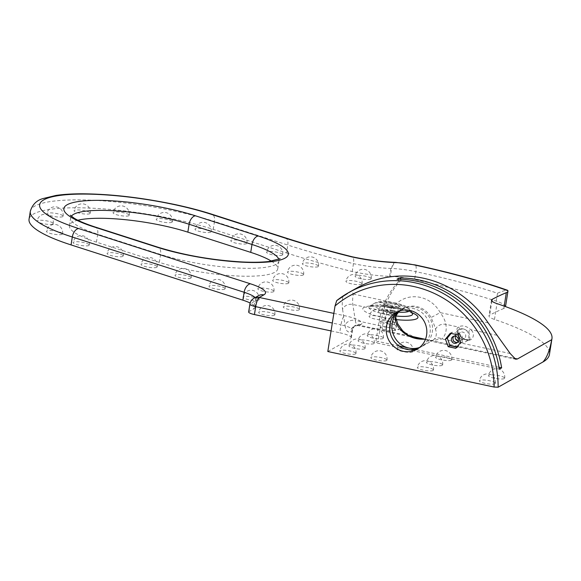 <?xml version="1.0" encoding="UTF-8"?>
<svg xmlns="http://www.w3.org/2000/svg" width="581" height="581" viewBox="0 0 581 581"><rect width="100%" height="100%" fill="white"/><g stroke="black" fill="none" stroke-linecap="round" stroke-linejoin="round"><path stroke-width="0.44" stroke-dasharray="2.9 2.18" d="M466.107 339.558C461.445 339.362 455.555 331.221 458.91 329.616L463.602 328.73L468.889 331.744L470.022 339.21L466.107 339.558M463.253 328.919A6.95 6.587 -119.4 0 0 458.779 329.587A6.95 6.587 -119.4 0 0 455.635 336.61A6.95 6.587 -119.4 0 0 461.125 342.362A6.95 6.587 -119.4 0 0 465.599 341.701A6.95 6.587 -119.4 0 0 468.744 334.671A6.95 6.587 -119.4 0 0 463.253 328.919M458.206 341.134A3.682 3.486 -119.4 0 0 462.236 337.06A3.682 3.486 -119.4 0 0 455.431 336.196M461.626 339.202A3.682 3.486 60.6 0 1 460.384 332.434A3.682 3.486 60.6 0 1 465.664 335.128A3.682 3.486 60.6 0 1 461.626 339.202M419.627 347.431A21.156 20.037 -119.4 0 0 422.627 346.073A21.156 20.037 -119.4 0 0 432.199 324.685A21.156 20.037 -119.4 0 0 415.48 307.189A21.156 20.037 -119.4 0 0 401.863 309.201A21.156 20.037 -119.4 0 0 399.147 311.06M425.408 339.464L429.795 340.902L441.93 338.948C445.612 335.23 446.92 330.364 445.838 324.343C445.315 320.872 443.434 316.965 440.187 312.622A29.333 27.786 -119.4 0 0 396.772 303.347C392.277 306.042 390.105 309.085 390.258 312.476C391.049 318.432 394.012 324.213 399.154 329.812L355.311 320.443L352.82 304.48A16.355 4.023 -77.9 0 1 353.255 294.051L351.854 291.016L336.704 300.609M77.861 220.235A73.613 15.135 9 0 0 69.444 225.631A73.613 15.135 9 0 0 96.446 242.139L159.325 262.358A73.613 15.135 9 0 0 184.46 268.945A73.613 15.135 9 0 0 277.733 268.88A73.613 15.135 9 0 0 271.392 261.152M392.582 310.377A6.95 1.431 9 0 0 383.772 310.385A6.95 1.431 9 0 0 388.696 312.563A6.95 1.431 9 0 0 397.506 312.556A6.95 1.431 9 0 0 392.582 310.377M389.909 321.961A3.682 0.755 9 0 0 385.247 321.961A3.682 0.755 9 0 0 387.854 323.116A3.682 0.755 9 0 0 392.516 323.116A3.682 0.755 9 0 0 389.909 321.961M457.421 342.405A3.682 3.486 -119.4 0 0 457.044 335.302A3.682 3.486 -119.4 0 0 453.935 336.217M418.574 348.23A21.156 20.037 -119.4 0 0 420.339 347.358A21.156 20.037 -119.4 0 0 429.918 325.97A21.156 20.037 -119.4 0 0 413.2 308.475A21.156 20.037 -119.4 0 0 399.583 310.486A21.156 20.037 -119.4 0 0 397.92 311.539M351.854 291.016A103.055 97.615 60.6 0 1 356.872 287.973M402.626 330.727A8.178 4.728 136.9 0 0 399.154 329.812L416.708 338.106L358.027 325.571A27.975 6.878 -77.9 0 1 355.311 320.443A8.178 6.667 -8.9 0 0 345.056 325.287A36.153 8.889 102.1 0 0 350.575 331.504L351.912 330.756L350.663 338.658A16.355 3.363 9 0 0 351.309 337.902A16.355 3.363 9 0 0 339.725 332.775L340.974 324.866L332.325 323.021M355.637 353.916A8.178 1.685 -171 0 1 345.601 353.546A8.178 1.685 -171 0 1 339.805 350.982A8.178 1.685 -171 0 1 340.132 350.604A8.178 1.685 -171 0 1 350.169 350.975A8.178 1.685 -171 0 1 355.964 353.538A8.178 1.685 -171 0 1 355.637 353.916M327.807 351.527L350.663 338.658M331.068 330.923L339.725 332.775M248.653 311.99A8.178 1.685 -171 0 1 248.973 311.619L253.592 309.019A32.718 6.725 9 0 0 254.892 307.509A32.718 6.725 9 0 0 250.15 303.013M213.234 229.379L214.491 221.47L287.806 245.051L286.549 252.953L213.234 229.379A114.508 23.552 9 0 0 95.03 208.339A114.508 23.552 9 0 0 29.05 219.233M286.549 252.953A327.154 67.28 9 0 0 352.209 271.559A49.073 10.095 9 0 0 389.56 276.338A49.073 10.095 -171 0 1 390.359 276.367A32.718 6.725 -171 0 1 414.609 279.563L415.858 271.661A237.186 48.782 -171 0 1 497.51 293.223C503.633 290.573 507.111 289.745 507.954 290.74M504.199 306.122L503.829 308.467A26.98 5.549 9 0 0 505.455 306.957A26.98 5.549 9 0 0 496.261 301.132A237.186 48.782 9 0 0 414.609 279.563M503.829 308.467A817.895 168.207 9 0 0 489.689 315.142A16.355 3.363 9 0 0 488.984 315.919A16.355 3.363 9 0 0 494.482 319.427A163.581 33.64 -171 0 1 549.444 354.454M364.781 348.774A8.178 1.685 -171 0 1 354.737 348.404A8.178 1.685 -171 0 1 348.949 345.84A8.178 1.685 -171 0 1 349.275 345.463A8.178 1.685 -171 0 1 359.312 345.833A8.178 1.685 -171 0 1 365.1 348.397A8.178 1.685 -171 0 1 364.781 348.774M299.084 309.898A8.178 1.685 -171 0 1 289.047 309.528A8.178 1.685 -171 0 1 283.252 306.964A8.178 1.685 -171 0 1 283.579 306.586A8.178 1.685 -171 0 1 293.616 306.957A8.178 1.685 -171 0 1 299.411 309.52A8.178 1.685 -171 0 1 299.084 309.898M412.684 351.904A8.178 1.685 -171 0 1 402.648 351.534A8.178 1.685 -171 0 1 396.852 348.97A8.178 1.685 -171 0 1 397.179 348.593A8.178 1.685 -171 0 1 407.216 348.963A8.178 1.685 -171 0 1 413.011 351.527A8.178 1.685 -171 0 1 412.684 351.904M62.254 234.274A8.178 1.685 -171 0 1 52.217 233.903A8.178 1.685 -171 0 1 46.429 231.332A8.178 1.685 -171 0 1 46.749 230.962A8.178 1.685 -171 0 1 56.793 231.332A8.178 1.685 -171 0 1 62.581 233.896A8.178 1.685 -171 0 1 62.254 234.274M52.907 223.983A8.178 1.685 -171 0 1 42.871 223.612A8.178 1.685 -171 0 1 37.075 221.041A8.178 1.685 -171 0 1 37.402 220.671A8.178 1.685 -171 0 1 47.439 221.041A8.178 1.685 -171 0 1 53.234 223.605A8.178 1.685 -171 0 1 52.907 223.983M62.77 216.626A8.178 1.685 -171 0 1 52.733 216.255A8.178 1.685 -171 0 1 46.938 213.692A8.178 1.685 -171 0 1 47.264 213.314A8.178 1.685 -171 0 1 57.301 213.685A8.178 1.685 -171 0 1 63.097 216.248A8.178 1.685 -171 0 1 62.77 216.626M89.888 213.663A8.178 1.685 -171 0 1 79.851 213.292A8.178 1.685 -171 0 1 74.063 210.729A8.178 1.685 -171 0 1 74.383 210.351A8.178 1.685 -171 0 1 84.427 210.721A8.178 1.685 -171 0 1 90.215 213.285A8.178 1.685 -171 0 1 89.888 213.663M128.895 215.682A8.178 1.685 -171 0 1 118.858 215.311A8.178 1.685 -171 0 1 113.063 212.74A8.178 1.685 -171 0 1 113.389 212.37A8.178 1.685 -171 0 1 123.426 212.733A8.178 1.685 -171 0 1 129.222 215.304A8.178 1.685 -171 0 1 128.895 215.682M172.056 222.276A8.178 1.685 -171 0 1 162.019 221.906A8.178 1.685 -171 0 1 156.231 219.342A8.178 1.685 -171 0 1 156.55 218.964A8.178 1.685 -171 0 1 166.594 219.335A8.178 1.685 -171 0 1 172.383 221.898A8.178 1.685 -171 0 1 172.056 222.276M246.605 243.65A8.178 1.685 -171 0 1 236.569 243.279A8.178 1.685 -171 0 1 230.773 240.708A8.178 1.685 -171 0 1 231.1 240.338A8.178 1.685 -171 0 1 241.137 240.708A8.178 1.685 -171 0 1 246.932 243.272A8.178 1.685 -171 0 1 246.605 243.65M282.373 255.153A8.178 1.685 -171 0 1 272.336 254.783A8.178 1.685 -171 0 1 266.541 252.212A8.178 1.685 -171 0 1 266.868 251.842A8.178 1.685 -171 0 1 276.905 252.205A8.178 1.685 -171 0 1 282.7 254.776A8.178 1.685 -171 0 1 282.373 255.153M88.966 245.458A8.178 1.685 -171 0 1 78.922 245.088A8.178 1.685 -171 0 1 73.133 242.524A8.178 1.685 -171 0 1 73.46 242.146A8.178 1.685 -171 0 1 83.497 242.517A8.178 1.685 -171 0 1 89.285 245.08A8.178 1.685 -171 0 1 88.966 245.458M122.925 256.381A8.178 1.685 -171 0 1 112.888 256.01A8.178 1.685 -171 0 1 107.093 253.447A8.178 1.685 -171 0 1 107.42 253.069A8.178 1.685 -171 0 1 117.456 253.439A8.178 1.685 -171 0 1 123.252 256.003A8.178 1.685 -171 0 1 122.925 256.381M156.892 267.304A8.178 1.685 -171 0 1 146.855 266.933A8.178 1.685 -171 0 1 141.06 264.37A8.178 1.685 -171 0 1 141.386 263.992A8.178 1.685 -171 0 1 151.423 264.362A8.178 1.685 -171 0 1 157.219 266.926A8.178 1.685 -171 0 1 156.892 267.304M190.858 278.226A8.178 1.685 -171 0 1 180.822 277.856A8.178 1.685 -171 0 1 175.026 275.292A8.178 1.685 -171 0 1 175.353 274.915A8.178 1.685 -171 0 1 185.39 275.285A8.178 1.685 -171 0 1 191.185 277.849A8.178 1.685 -171 0 1 190.858 278.226M224.825 289.149A8.178 1.685 -171 0 1 214.781 288.779A8.178 1.685 -171 0 1 208.993 286.215A8.178 1.685 -171 0 1 209.313 285.837A8.178 1.685 -171 0 1 219.357 286.208A8.178 1.685 -171 0 1 225.145 288.772A8.178 1.685 -171 0 1 224.825 289.149M303.304 275.009A8.178 1.685 -171 0 1 293.267 274.639A8.178 1.685 -171 0 1 287.472 272.075A8.178 1.685 -171 0 1 287.798 271.697A8.178 1.685 -171 0 1 297.835 272.068A8.178 1.685 -171 0 1 303.631 274.631A8.178 1.685 -171 0 1 303.304 275.009M288.466 283.361A8.178 1.685 -171 0 1 278.43 282.991A8.178 1.685 -171 0 1 272.634 280.427A8.178 1.685 -171 0 1 272.961 280.049A8.178 1.685 -171 0 1 282.998 280.42A8.178 1.685 -171 0 1 288.793 282.983A8.178 1.685 -171 0 1 288.466 283.361M273.629 291.72A8.178 1.685 -171 0 1 263.585 291.35A8.178 1.685 -171 0 1 257.797 288.786A8.178 1.685 -171 0 1 258.124 288.408A8.178 1.685 -171 0 1 268.161 288.779A8.178 1.685 -171 0 1 273.949 291.342A8.178 1.685 -171 0 1 273.629 291.72M210.83 232.146A8.178 1.685 -171 0 1 200.794 231.775A8.178 1.685 -171 0 1 195.005 229.212A8.178 1.685 -171 0 1 195.325 228.834A8.178 1.685 -171 0 1 205.369 229.204A8.178 1.685 -171 0 1 211.157 231.768A8.178 1.685 -171 0 1 210.83 232.146M318.148 266.657A8.178 1.685 -171 0 1 308.104 266.287A8.178 1.685 -171 0 1 302.316 263.716A8.178 1.685 -171 0 1 302.643 263.346A8.178 1.685 -171 0 1 312.68 263.709A8.178 1.685 -171 0 1 318.468 266.28A8.178 1.685 -171 0 1 318.148 266.657M258.785 300.072A8.178 1.685 -171 0 1 248.748 299.702A8.178 1.685 -171 0 1 242.952 297.138A8.178 1.685 -171 0 1 243.279 296.76A8.178 1.685 -171 0 1 253.316 297.131A8.178 1.685 -171 0 1 259.111 299.694A8.178 1.685 -171 0 1 258.785 300.072M383.061 338.483A8.178 1.685 -171 0 1 373.024 338.113A8.178 1.685 -171 0 1 367.228 335.542A8.178 1.685 -171 0 1 367.555 335.172A8.178 1.685 -171 0 1 377.592 335.542A8.178 1.685 -171 0 1 383.38 338.106A8.178 1.685 -171 0 1 383.061 338.483M373.917 343.625A8.178 1.685 -171 0 1 363.88 343.255A8.178 1.685 -171 0 1 358.085 340.691A8.178 1.685 -171 0 1 358.412 340.313A8.178 1.685 -171 0 1 368.448 340.684A8.178 1.685 -171 0 1 374.244 343.248A8.178 1.685 -171 0 1 373.917 343.625M386.648 360.54A8.178 1.685 -171 0 1 376.611 360.169A8.178 1.685 -171 0 1 370.816 357.605A8.178 1.685 -171 0 1 371.143 357.228A8.178 1.685 -171 0 1 381.18 357.598A8.178 1.685 -171 0 1 386.975 360.169A8.178 1.685 -171 0 1 386.648 360.54M274.522 315.294A8.178 1.685 -171 0 1 264.478 314.931A8.178 1.685 -171 0 1 258.69 312.36A8.178 1.685 -171 0 1 259.017 311.982A8.178 1.685 -171 0 1 269.054 312.353A8.178 1.685 -171 0 1 274.842 314.924A8.178 1.685 -171 0 1 274.522 315.294M451.444 360.184A8.178 1.685 -171 0 1 441.407 359.813A8.178 1.685 -171 0 1 435.612 357.25A8.178 1.685 -171 0 1 435.939 356.872A8.178 1.685 -171 0 1 445.976 357.242A8.178 1.685 -171 0 1 451.771 359.813A8.178 1.685 -171 0 1 451.444 360.184M442.308 365.333A8.178 1.685 -171 0 1 432.271 364.962A8.178 1.685 -171 0 1 426.476 362.399A8.178 1.685 -171 0 1 426.803 362.021A8.178 1.685 -171 0 1 436.839 362.391A8.178 1.685 -171 0 1 442.635 364.955A8.178 1.685 -171 0 1 442.308 365.333M504.33 378.58A8.178 1.685 -171 0 1 494.293 378.209A8.178 1.685 -171 0 1 488.498 375.646A8.178 1.685 -171 0 1 488.824 375.268A8.178 1.685 -171 0 1 498.861 375.638A8.178 1.685 -171 0 1 504.657 378.202A8.178 1.685 -171 0 1 504.33 378.58M433.165 370.475A8.178 1.685 -171 0 1 423.128 370.112A8.178 1.685 -171 0 1 417.332 367.541A8.178 1.685 -171 0 1 417.659 367.163A8.178 1.685 -171 0 1 427.696 367.533A8.178 1.685 -171 0 1 433.491 370.104A8.178 1.685 -171 0 1 433.165 370.475M495.186 383.729A8.178 1.685 -171 0 1 485.15 383.358A8.178 1.685 -171 0 1 479.354 380.787A8.178 1.685 -171 0 1 479.681 380.417A8.178 1.685 -171 0 1 489.718 380.78A8.178 1.685 -171 0 1 495.513 383.351A8.178 1.685 -171 0 1 495.186 383.729M370.896 279.098A8.178 1.685 -171 0 1 360.859 278.727A8.178 1.685 -171 0 1 355.071 276.164A8.178 1.685 -171 0 1 355.39 275.786A8.178 1.685 -171 0 1 365.434 276.157A8.178 1.685 -171 0 1 371.223 278.72A8.178 1.685 -171 0 1 370.896 279.098M361.76 284.247A8.178 1.685 -171 0 1 351.723 283.877A8.178 1.685 -171 0 1 345.927 281.313A8.178 1.685 -171 0 1 346.254 280.935A8.178 1.685 -171 0 1 356.291 281.306A8.178 1.685 -171 0 1 362.086 283.869A8.178 1.685 -171 0 1 361.76 284.247M394.078 314.219A8.178 1.685 -171 0 1 384.041 313.849A8.178 1.685 -171 0 1 378.246 311.278A8.178 1.685 -171 0 1 378.572 310.908A8.178 1.685 -171 0 1 388.609 311.271A8.178 1.685 -171 0 1 394.397 313.842A8.178 1.685 -171 0 1 394.078 314.219M384.934 319.361A8.178 1.685 -171 0 1 374.898 318.991A8.178 1.685 -171 0 1 369.102 316.427A8.178 1.685 -171 0 1 369.429 316.049A8.178 1.685 -171 0 1 379.466 316.42A8.178 1.685 -171 0 1 385.261 318.984A8.178 1.685 -171 0 1 384.934 319.361M395.494 330.487L389.742 330.771L382.131 329.144L380.272 327.241L386.016 326.958L393.627 328.585L395.494 330.487L396.489 324.162L390.744 324.445L383.133 322.818L381.274 320.915L387.019 320.632L394.63 322.259L396.489 324.162M389.56 276.338L390.81 268.437L395 262.343M352.209 271.559L353.466 263.651C354.054 258.923 353.509 256.671 351.817 256.904M496.261 301.132L497.51 293.223M488.178 322.869L440.187 312.622L431.066 317.553C433.455 322.833 434.944 326.798 435.547 329.456C436.905 333.472 436.476 336.697 434.261 339.122L432.533 340.495L429.795 340.902L515.681 359.247M497.031 335.281L470.726 329.659C466.332 325.839 462.222 324.961 458.402 327.03C453.993 329.158 460.508 339.645 466.354 339.834C472.549 342.216 476.122 333.886 470.726 329.659A1.634 0.93 -43.8 0 0 468.889 331.744M390.744 324.445L389.742 330.771M394.63 322.259L393.627 328.585M387.019 320.632L386.016 326.958M381.274 320.915L380.272 327.241M383.133 322.818L382.131 329.144M422.627 346.073L432.533 340.495L425.343 339.616M510.198 353.531L441.93 338.948A8.178 6.769 45.9 0 0 434.261 339.122M458.91 329.616A1.634 1.351 47.5 0 0 458.402 327.03L445.838 324.343A8.178 6.616 -11 0 0 435.547 329.456M353.255 294.051L396.772 303.347A8.178 2.571 -131.4 0 1 399.902 310.77L399.902 310.77A8.178 2.571 -131.4 0 1 399.808 310.842A21.156 20.037 60.6 0 1 403.011 308.555A21.156 20.037 60.6 0 1 416.628 306.543A21.156 20.037 60.6 0 1 431.066 317.553M342.725 297.218A24.54 6.035 102.1 0 0 342.565 309.324A8.178 6.667 -8.9 0 1 352.82 304.48L390.258 312.476A8.178 6.711 173.3 0 1 395.879 318.018L395.879 318.018M456.782 347.111L457.617 347.293L462.483 341.381L460.66 342.412M457.617 347.293L455.787 348.317M462.483 341.381L459.745 333.85L452.134 332.223L451.139 333.436M452.134 332.223L450.311 333.254M459.745 333.85L457.915 334.881M458.779 329.587L459.005 329.536C456.768 329.979 457.908 332.768 462.447 337.91C466.427 339.878 468.947 340.306 470.022 339.21L465.599 341.701M499.355 369.153L375.711 342.746L377.999 341.461L398.951 345.935M499.043 367.315L415.037 349.37M378.95 322.295L381.23 321.01A81.79 77.469 60.6 0 1 400.505 280.688L398.217 281.974A81.79 77.469 60.6 0 0 378.95 322.295L375.711 342.746M398.217 281.974A1.634 1.547 -119.4 0 0 396.983 279.221M381.23 321.01L377.999 341.461M400.875 279.294A1.634 1.547 60.6 0 1 400.505 280.688M395.69 262.372A8.178 3.929 -87.6 0 0 391.616 268.466A32.718 6.725 -171 0 1 415.684 271.618A32.718 6.725 -171 0 1 415.858 271.661A8.178 2.055 -77.9 0 0 415.248 264.936M30.299 211.324A114.508 23.552 -171 0 1 175.389 211.23A114.508 23.552 -171 0 1 214.491 221.47A8.178 4.822 107.8 0 0 211.912 214.244M71.34 216.219A73.613 15.135 9 0 0 70.693 217.722A73.613 15.135 9 0 0 97.695 234.23A8.178 4.822 107.8 0 0 95.124 227.004M159.325 262.358L160.581 254.456A73.613 15.135 9 0 0 185.717 261.043A73.613 15.135 9 0 0 278.982 260.978A73.613 15.135 9 0 0 278.829 259.351M394.034 303.798A8.584 1.765 -171 0 1 399.779 306.884A8.584 1.765 -171 0 1 389.241 306.499A8.584 1.765 -171 0 1 383.496 303.405A8.584 1.765 -171 0 1 394.034 303.798M389.444 307.821A6.95 1.431 9 0 0 398.254 307.814A6.95 1.431 9 0 0 393.33 305.635A6.95 1.431 9 0 0 384.52 305.642A6.95 1.431 9 0 0 389.444 307.821M392.124 310.639A5.316 1.097 -171 0 1 395.676 312.549A5.316 1.097 -171 0 1 389.154 312.309A5.316 1.097 -171 0 1 385.595 310.392A5.316 1.097 -171 0 1 392.124 310.639M389.357 313.631A3.682 0.755 9 0 0 394.02 313.631A3.682 0.755 9 0 0 391.412 312.476A3.682 0.755 9 0 0 386.75 312.476A3.682 0.755 9 0 0 389.357 313.631M412.285 313.181A22.143 4.554 9 0 0 396.939 307.255A22.143 4.554 9 0 0 369.523 306.405A22.143 4.554 9 0 0 384.564 314.219A22.143 4.554 9 0 0 396.169 316.02M396.162 319.608A27.924 5.745 -171 0 1 382.581 317.444A27.924 5.745 -171 0 1 363.917 307.4A27.924 5.745 -171 0 1 398.188 308.664A27.924 5.745 -171 0 1 411.9 312.672M398.508 312.15A18.752 3.856 -171 0 1 386.031 310.414A18.752 3.856 -171 0 1 373.285 303.798A18.752 3.856 -171 0 1 396.511 304.517A18.752 3.856 -171 0 1 409.503 309.528A18.752 3.856 -171 0 1 409.794 310.407M388.014 307.189A12.971 2.665 9 0 0 403.933 307.77A12.971 2.665 9 0 0 395.262 303.108A12.971 2.665 9 0 0 379.342 302.519A12.971 2.665 9 0 0 388.014 307.189M333.85 313.399L344.511 315.679A24.54 5.047 -171 0 1 360.917 324.503L359.581 325.251A27.975 6.878 -77.9 0 1 358.027 325.571L354.316 326.035A8.178 7.749 -119.4 0 0 350.575 331.504M360.917 324.503A8.178 7.749 -119.4 0 0 355.652 325.28L354.316 326.035A8.178 7.749 -119.4 0 1 359.581 325.251L410.506 336.13M425.459 339.326L513.757 358.186M342.565 309.324L345.056 325.287M285.227 237.818A8.178 4.822 107.8 0 1 287.806 245.051A327.154 67.28 9 0 0 353.466 263.651A49.073 10.095 9 0 0 390.81 268.437A49.073 10.095 -171 0 1 391.616 268.466L390.359 276.367M248.973 311.619L250.229 303.71L254.841 301.111L253.592 309.019M254.892 307.509L256.148 299.607C257.296 296.717 258.109 295.395 258.581 295.642A8.178 7.749 60.6 0 0 254.841 301.111A32.718 6.725 9 0 0 256.148 299.607A32.718 6.725 9 0 0 255.168 297.559M494.482 319.427L496.987 303.616M351.309 337.902L352.565 330.001C353.829 326.747 354.86 325.178 355.652 325.28A8.178 7.749 -119.4 0 0 351.912 330.756A16.355 3.363 9 0 0 352.565 330.001A16.355 3.363 9 0 0 340.974 324.866A8.178 2.012 102.1 0 1 344.511 315.679M96.446 242.139L97.695 234.23L160.581 254.456A8.178 4.822 -72.2 0 0 158.003 247.223M253.97 298.242A8.178 7.749 60.6 0 0 250.229 303.71A8.178 1.685 9 0 0 249.903 304.088M491.918 301.074L489.689 315.142M460.384 332.434L456.957 334.365M399.83 310.835L401.863 309.201M69.444 225.631L70.693 217.722L70.345 215.231M277.733 268.88L278.982 260.978L280.086 258.712M397.506 312.556L398.733 307.037C398.174 307.509 395.036 307.327 389.328 306.477L384.31 304.756L383.772 310.385M392.516 323.116L394.02 313.631L394.688 312.672L389.241 312.287L386.409 311.358L386.75 312.476L385.247 321.961M412.771 313.718L410.832 312.672C407.818 311.314 403.454 310.007 397.731 308.751C385.45 305.541 367.519 306.114 368.884 306.768L373.285 303.798C381.063 300.188 382.051 301.946 386.677 301.699L395.719 303.013C408.138 306.354 406.482 306.826 409.503 309.528L410.251 310.515M454.669 335.651L453.071 336.552M399.583 310.486L396.155 312.418M420.339 347.358L416.911 349.29M458.286 342.064L456.681 342.964M451.771 359.813A8.178 8.178 0 0 0 444.973 350.452A8.178 8.178 0 0 0 435.612 357.25M442.635 364.955A8.178 8.178 0 0 0 435.83 355.601A8.178 8.178 0 0 0 426.476 362.399M433.491 370.104A8.178 8.178 0 0 0 426.694 360.743A8.178 8.178 0 0 0 417.332 367.541M504.657 378.202A8.178 8.178 0 0 0 497.852 368.848A8.178 8.178 0 0 0 488.498 375.646M495.513 383.351A8.178 8.178 0 0 0 488.715 373.99A8.178 8.178 0 0 0 479.354 380.787M274.842 314.924A8.178 8.178 0 0 0 268.044 305.562A8.178 8.178 0 0 0 258.69 312.36M355.964 353.538A8.178 8.178 0 0 0 349.166 344.184A8.178 8.178 0 0 0 339.805 350.982M386.975 360.169A8.178 8.178 0 0 0 380.177 350.808A8.178 8.178 0 0 0 370.816 357.605M374.244 343.248A8.178 8.178 0 0 0 367.446 333.893A8.178 8.178 0 0 0 358.085 340.691M383.38 338.106A8.178 8.178 0 0 0 376.582 328.744A8.178 8.178 0 0 0 367.228 335.542M259.111 299.694A8.178 8.178 0 0 0 252.314 290.34A8.178 8.178 0 0 0 242.952 297.138M273.949 291.342A8.178 8.178 0 0 0 267.151 281.981A8.178 8.178 0 0 0 257.797 288.786M288.793 282.983A8.178 8.178 0 0 0 281.996 273.629A8.178 8.178 0 0 0 272.634 280.427M303.631 274.631A8.178 8.178 0 0 0 296.833 265.277A8.178 8.178 0 0 0 287.472 272.075M318.468 266.28A8.178 8.178 0 0 0 311.67 256.918A8.178 8.178 0 0 0 302.316 263.716M225.145 288.772A8.178 8.178 0 0 0 218.347 279.417A8.178 8.178 0 0 0 208.993 286.215M191.185 277.849A8.178 8.178 0 0 0 184.38 268.495A8.178 8.178 0 0 0 175.026 275.292M157.219 266.926A8.178 8.178 0 0 0 150.421 257.572A8.178 8.178 0 0 0 141.06 264.37M123.252 256.003A8.178 8.178 0 0 0 116.454 246.649A8.178 8.178 0 0 0 107.093 253.447M282.7 254.776A8.178 8.178 0 0 0 275.902 245.414A8.178 8.178 0 0 0 266.541 252.212M246.932 243.272A8.178 8.178 0 0 0 240.127 233.911A8.178 8.178 0 0 0 230.773 240.708M211.157 231.768A8.178 8.178 0 0 0 204.359 222.407A8.178 8.178 0 0 0 195.005 229.212M172.383 221.898A8.178 8.178 0 0 0 165.585 212.537A8.178 8.178 0 0 0 156.231 219.342M129.222 215.304A8.178 8.178 0 0 0 122.424 205.943A8.178 8.178 0 0 0 113.063 212.74M90.215 213.285A8.178 8.178 0 0 0 83.417 203.931A8.178 8.178 0 0 0 74.063 210.729M63.097 216.248A8.178 8.178 0 0 0 56.299 206.894A8.178 8.178 0 0 0 46.938 213.692M53.234 223.605A8.178 8.178 0 0 0 46.436 214.244A8.178 8.178 0 0 0 37.075 221.041M62.581 233.896A8.178 8.178 0 0 0 55.783 224.535A8.178 8.178 0 0 0 46.429 231.332M89.285 245.08A8.178 8.178 0 0 0 82.487 235.726A8.178 8.178 0 0 0 73.133 242.524M413.011 351.527A8.178 8.178 0 0 0 406.206 342.173A8.178 8.178 0 0 0 396.852 348.97M299.411 309.52A8.178 8.178 0 0 0 292.613 300.166A8.178 8.178 0 0 0 283.252 306.964M371.223 278.72A8.178 8.178 0 0 0 364.425 269.366A8.178 8.178 0 0 0 355.071 276.164M362.086 283.869A8.178 8.178 0 0 0 355.289 274.508A8.178 8.178 0 0 0 345.927 281.313M394.397 313.842A8.178 8.178 0 0 0 387.6 304.48A8.178 8.178 0 0 0 378.246 311.278M385.261 318.984A8.178 8.178 0 0 0 378.463 309.629A8.178 8.178 0 0 0 369.102 316.427M491.49 300.108L488.984 315.919M365.1 348.397A8.178 8.178 0 0 0 358.303 339.035A8.178 8.178 0 0 0 348.949 345.84M463.994 338.846L460.566 340.778"/><path stroke-width="0.87" d="M455.431 336.196A3.682 3.486 -119.4 0 0 458.198 341.127A3.682 3.486 -119.4 0 0 458.206 341.134M399.902 310.77C396.859 313.791 395.516 316.209 395.879 318.018L397.811 323.98L402.626 330.727C409.198 336.363 408.864 335.665 416.708 338.106L424.813 339.188C416.65 339.573 409.511 337.358 403.417 332.528C399.256 328.744 396.605 324.866 395.465 320.894C394.521 318.177 395.952 314.829 399.757 310.871A21.156 20.037 60.6 0 1 399.786 310.85A8.178 2.571 -131.4 0 1 399.757 310.871M399.147 311.06A21.156 20.037 -119.4 0 0 392.669 332.274A21.156 20.037 -119.4 0 0 409.009 348.084A21.156 20.037 -119.4 0 0 419.627 347.431M271.392 261.152A73.613 15.135 9 0 0 250.731 252.372L251.98 244.47L189.101 224.244A73.613 15.135 9 0 0 163.965 217.664A73.613 15.135 9 0 0 71.34 216.219M455.439 336.203A3.682 3.486 -119.4 0 0 451.408 340.27A3.682 3.486 -119.4 0 0 456.681 342.964A3.682 3.486 -119.4 0 0 455.439 336.203M453.935 336.217A3.682 3.486 -119.4 0 0 457.421 342.405M409.772 310.407A21.156 20.037 -119.4 0 0 396.155 312.418A21.156 20.037 -119.4 0 0 386.576 333.806A21.156 20.037 -119.4 0 0 403.294 351.302A21.156 20.037 -119.4 0 0 416.911 349.29A21.156 20.037 -119.4 0 0 426.49 327.902A21.156 20.037 -119.4 0 0 409.772 310.407A18.752 3.856 -171 0 1 398.508 312.15M397.92 311.539A21.156 20.037 -119.4 0 0 390.214 332.884A21.156 20.037 -119.4 0 0 406.722 349.37A21.156 20.037 -119.4 0 0 418.574 348.23M336.704 300.609L348.644 292.606L356.872 287.973A103.055 97.615 60.6 0 1 488.178 322.869L510.198 353.531L515.681 359.247L517.446 358.971L551.703 339.682C549.822 350.22 546.903 357.649 542.937 361.985L498.149 387.2L494.097 387.04L327.807 351.527L335.019 305.984L336.704 300.609A103.055 97.615 60.6 0 1 348.644 292.606A103.055 97.615 60.6 0 1 448.162 296.397A103.055 97.615 60.6 0 1 498.149 387.2M399.263 277.936L396.983 279.221A103.055 97.615 -119.4 0 1 499.355 369.153L501.635 367.867A103.055 97.615 -119.4 0 0 399.263 277.936A1.634 1.547 60.6 0 1 400.875 279.294M551.703 339.682A163.581 33.64 9 0 0 551.95 338.643A163.581 33.64 9 0 0 496.987 303.616A16.355 3.363 -171 0 1 491.49 300.108A16.355 3.363 -171 0 1 492.194 299.331A817.895 168.207 -171 0 1 506.327 292.657A26.98 5.549 9 0 0 507.961 291.146A26.98 5.549 9 0 0 507.954 290.74A229.008 47.097 9 0 0 414.783 265.03A24.54 5.047 9 0 0 414.652 265.001A24.54 5.047 9 0 0 396.598 262.634A8.178 3.929 -87.6 0 0 395.69 262.372L415.248 264.936A8.178 2.055 -77.9 0 0 414.783 265.03M332.325 323.021L255.698 306.652L254.442 314.561L331.068 330.923M254.442 314.561A8.178 1.685 -171 0 1 248.653 311.99L249.903 304.088A8.178 1.685 9 0 0 255.698 306.652A8.178 2.012 102.1 0 1 259.235 297.465L333.85 313.399M250.15 303.013A32.718 6.725 9 0 0 242.894 300.174L71.056 244.913L72.305 237.004A114.508 23.552 -171 0 1 30.299 211.324C32.376 204.563 36.625 200.307 43.045 198.557L55.878 195.456C63.017 194.381 71.419 193.836 81.086 193.8C109.882 193.916 141.118 197.489 174.808 204.519C188.404 207.424 200.772 210.663 211.912 214.244A8.178 4.822 107.8 0 0 210.663 214.12A106.323 21.867 9 0 0 174.358 204.614A106.323 21.867 9 0 0 51.593 196.959A106.323 21.867 9 0 0 78.638 228.544L250.476 283.811A40.895 8.41 -171 0 1 263.847 294.865L259.235 297.465A8.178 7.749 60.6 0 0 253.97 298.242A8.178 8.178 0 0 0 249.903 304.088M30.299 211.324L29.05 219.233A114.508 23.552 9 0 0 71.056 244.913M551.95 338.643L549.444 354.454A163.581 33.64 -171 0 1 542.937 361.985M77.861 220.235A73.613 15.135 9 0 1 187.845 232.153L250.731 252.372M460.66 342.412L457.915 334.881L450.311 333.254L445.438 339.159L448.183 346.697L455.787 348.317L460.66 342.412M415.248 264.936C450.173 272.467 480.945 280.913 507.554 290.275L507.954 290.74M425.343 339.616L424.813 339.188L425.408 339.464M211.912 214.244L285.227 237.818C305.911 244.47 328.316 250.81 352.435 256.846L351.817 256.904A335.339 68.965 -171 0 1 283.978 237.702L210.663 214.12M352.406 256.838C367.279 259.99 381.477 261.82 395 262.343L395.966 262.612A57.25 11.773 -171 0 1 351.817 256.904M395.879 318.018A8.178 6.711 173.3 0 1 395.465 320.894M402.626 330.727A8.178 4.728 136.9 0 1 403.417 332.528M451.139 333.436L447.268 338.135L450.006 345.666L456.782 347.111M450.006 345.666L448.183 346.697M447.268 338.135L445.438 339.159M501.635 367.867L499.043 367.315M415.037 349.37L398.951 345.935M242.894 300.174L244.143 292.272L72.305 237.004A8.178 4.822 -72.2 0 1 78.638 228.544M93.868 226.88A81.79 16.82 -171 0 1 73.068 202.58A81.79 16.82 -171 0 1 167.502 208.47A81.79 16.82 -171 0 1 195.427 215.783L258.313 236.009A81.79 16.82 -171 0 1 270.412 261.777A81.79 16.82 -171 0 1 156.754 247.107L93.868 226.88A8.178 4.822 107.8 0 1 95.124 227.004L158.003 247.223A8.178 4.822 -72.2 0 0 156.754 247.107M278.829 259.351A73.613 15.135 9 0 0 251.98 244.47A8.178 4.822 107.8 0 1 258.313 236.009M396.169 316.02A22.143 4.554 9 0 0 412.285 313.181L412.503 313.537M410.506 336.13L425.459 339.326M396.598 262.634A40.895 8.41 9 0 0 395.966 262.612M513.757 358.186L517.446 358.971M411.9 312.672A27.924 5.745 -171 0 1 396.162 319.608M494.097 387.04A99.779 94.514 -119.4 0 0 437.573 295.017A99.779 94.514 -119.4 0 0 335.019 305.984M506.327 292.657L504.199 306.122M255.168 297.559A32.718 6.725 9 0 0 244.143 292.272A8.178 4.822 -72.2 0 1 250.476 283.811M187.845 232.153L189.101 224.244A8.178 4.822 -72.2 0 1 195.427 215.783M253.97 298.242L258.581 295.642A8.178 7.749 60.6 0 1 263.847 294.865M285.227 237.818A8.178 4.822 107.8 0 0 283.978 237.702M492.194 299.331L491.918 301.074M70.345 215.231L74.136 218.187C78.638 220.969 85.632 223.903 95.124 227.004M410.251 310.515L412.285 313.181M505.514 306.601L507.961 291.146M280.086 258.712L269.003 261.472C261.857 262.314 252.829 262.474 241.928 261.951C212.029 260.15 184.054 255.241 158.003 247.223M395.007 262.343L395.69 262.372"/></g></svg>
